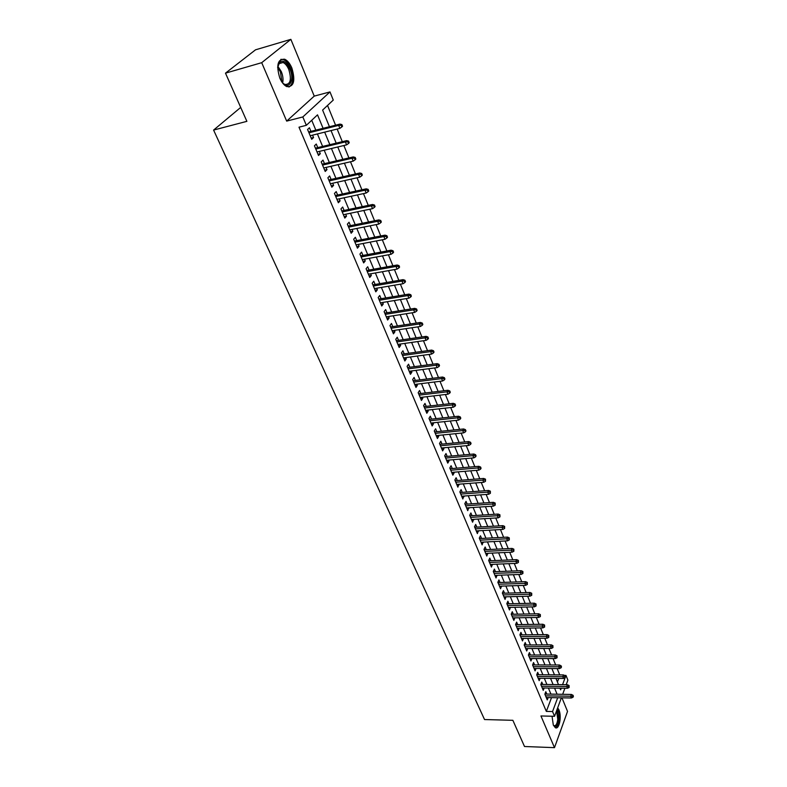 <?xml version="1.0" encoding="UTF-8"?>
<svg xmlns="http://www.w3.org/2000/svg" width="787" height="787" viewBox="0 0 787 787"><rect width="100%" height="100%" fill="white"/><g stroke="black" fill="none" stroke-linecap="round" stroke-linejoin="round"><path stroke-width="1.18" d="M552.031 716.239L553.32 725.093L555.337 727.7C559.213 730.07 561.908 716.367 558.918 709.854L557.678 707.808M291.839 67.948C289.891 63.452 287.521 60.55 284.707 59.232C277.654 58.887 276.021 65.164 279.808 78.061C281.766 82.497 284.117 85.35 286.871 86.629C293.915 86.964 295.578 80.736 291.839 67.948M564.446 675.403L565.991 675.423L567.889 680.125L566.197 684.72M240.704 107.416L213.592 130.071L484.536 719.544L512.868 720.312L524.506 746.509L554.491 747.65L567.535 711.409L561.938 697.813M213.592 130.071L246.882 121.336L225.485 73.152L255.529 49.817L290.865 39.35L261.707 62.685L286.675 121.109L302.828 116.948L329.979 91.922L333.275 100.067L322.611 110.072L329.448 126.727M286.675 121.109L314.239 96.112L290.865 39.35M314.239 96.112L329.979 91.922M559.724 674.892L557.147 668.566M555.681 664.995L553.064 658.571M551.608 654.981L548.942 648.458M547.477 644.868L544.781 638.237M543.305 634.637L540.561 627.908M539.095 624.298L536.301 617.461M534.826 613.85L532.002 606.905M530.517 603.275L527.644 596.221M526.159 592.591L523.237 585.42M521.751 581.78L518.79 574.5M517.295 570.85L514.285 563.453M512.79 559.793L509.73 552.287M508.235 548.618L505.116 540.984M503.621 537.314L500.463 529.553M498.958 525.873L495.741 517.984M494.236 514.304L490.97 506.287M489.465 502.598L486.15 494.452M484.635 490.754L481.26 482.48M479.755 478.771L476.322 470.36M474.807 466.642L471.324 458.093M469.8 454.365L466.258 445.678M464.743 441.95L461.143 433.116M459.618 429.377L455.958 420.406M454.424 416.657L450.705 407.538M449.18 403.78L445.393 394.503M443.858 390.745L440.012 381.311M438.477 377.544L434.572 367.952M433.027 364.184L429.053 354.435M427.518 350.658L423.465 340.741M421.93 336.954L417.818 326.871M416.274 323.073L412.083 312.823M410.539 309.025L406.289 298.588M404.734 294.791L400.406 284.176M398.852 280.369L394.454 269.577M392.9 265.77L388.424 254.781M386.87 250.964L382.315 239.799M380.751 235.972L376.117 224.61M374.553 220.783L369.841 209.214M368.277 205.387L363.476 193.612M361.912 189.775L357.032 177.803M355.468 173.957L350.5 161.768M348.926 157.931L343.87 145.526M342.306 141.68L337.151 129.048M335.587 125.192L327.53 105.448M225.485 73.152L261.707 62.685M546.788 694.065L545.804 691.704L544.86 694.173L547.27 699.909L548.146 697.587M542.764 684.454L541.771 682.083L540.807 684.542L543.246 690.337L544.151 687.986M538.692 674.744L537.688 672.354L536.714 674.803L539.174 680.657L540.108 678.286M534.58 664.936L533.566 662.516L532.583 664.966L535.071 670.878L536.026 668.478M529.897 658.562L555.396 658.571L554.658 656.761L555.347 654.981L528.402 655.02L530.92 661.001L531.904 658.562M526.218 644.986L525.195 642.526L524.181 644.966L526.719 651.006L527.713 648.547M521.978 634.853L520.935 632.374L519.912 634.804L522.479 640.913L523.473 638.424M517.679 624.612L516.636 622.114L515.593 624.524L518.19 630.702L519.184 628.183M513.34 614.254L512.288 611.735L511.225 614.145L513.852 620.392L514.846 617.834M508.953 603.786L507.89 601.238L506.818 603.639L509.464 609.955L510.458 607.377M504.516 593.201L503.444 590.634L502.352 593.024L505.038 599.409L506.021 596.802M500.03 582.498L498.948 579.911L497.846 582.291L500.552 588.745L501.545 586.099M495.495 571.677L494.403 569.07L493.282 571.441L496.026 577.963L497.01 575.287M490.911 560.728L489.809 558.101L488.668 560.462L491.442 567.063L492.426 564.348M486.268 549.66L485.156 547.004L484.005 549.356L486.809 556.035L487.792 553.291M481.575 538.465L480.454 535.79L479.283 538.131L482.126 544.879L483.1 542.105M476.833 527.142L475.702 524.447L474.512 526.769L477.384 533.606L478.358 530.792M472.033 515.692L470.892 512.967L469.691 515.288L472.594 522.194L473.558 519.341M467.173 504.113L466.022 501.358L464.802 503.66L467.744 510.655L468.708 507.763M462.264 492.387L461.103 489.612L459.864 491.905L462.835 498.978L463.799 496.056M457.296 480.532L456.126 477.729L454.866 480.011L457.877 487.163L458.831 484.202M452.269 468.54L451.089 465.707L449.81 467.98L452.85 475.21L454.119 472.938L453.814 472.22M447.183 456.401L445.983 453.548L444.694 455.801L447.773 463.12L449.052 460.867L448.728 460.09M442.038 444.124L440.828 441.241L439.51 443.475L442.628 450.892L443.927 448.639L443.583 447.813M436.824 431.689L435.605 428.787L434.276 431.001L437.424 438.507L438.743 436.273L438.379 435.388M431.551 419.117L430.322 416.175L428.974 418.379L432.161 425.974L433.499 423.76L433.106 422.816M426.22 406.377L424.98 403.416L423.603 405.61L426.829 413.293L428.197 411.089L427.774 410.086M420.819 393.49L419.56 390.5L418.172 392.674L421.438 400.455L422.816 398.271L422.373 397.209M415.349 380.446L414.08 377.426L412.663 379.58L415.979 387.46L417.376 385.296L416.913 384.174M409.82 367.244L408.542 364.194L407.095 366.329L410.45 374.307L411.876 372.153L411.375 370.972M404.213 353.875L402.924 350.795L401.459 352.91L404.852 360.987L406.299 358.852L405.777 357.603M398.537 340.338L397.238 337.23L395.753 339.325L399.186 347.5L400.652 345.385L400.101 344.076M392.792 326.635L391.473 323.487L389.968 325.572L393.451 333.845L394.936 331.75L394.366 330.373M386.978 312.754L385.65 309.576L384.115 311.632L387.637 320.014L389.152 317.948L388.552 316.502M381.085 298.696L379.737 295.489L378.183 297.525L381.754 306.015L383.289 303.959L382.659 302.444M375.114 284.451L373.756 281.215L372.182 283.231L375.793 291.829L377.357 289.803L376.698 288.209M369.073 270.03L367.706 266.763L366.093 268.751L369.752 277.467L371.346 275.46L370.647 273.797M362.955 255.421L361.567 252.115L359.934 254.093L363.643 262.907L365.257 260.93L364.529 259.189M356.747 240.625L355.35 237.28L353.688 239.228L357.446 248.171L359.088 246.203L358.331 244.393M350.461 225.633L349.044 222.249L347.362 224.177L351.169 233.237L352.842 231.299L352.045 229.41M344.096 210.434L342.67 207.02L340.958 208.919L344.814 218.097L346.506 216.189L345.68 214.221M337.643 195.038L336.197 191.595L334.455 193.464L338.371 202.761L340.092 200.872L339.227 198.826M331.101 179.436L329.645 175.954L327.874 177.793L331.839 187.217L333.59 185.358L332.694 183.223M324.48 163.627L323.004 160.105L321.204 161.915L325.218 171.468L326.998 169.638L326.064 167.415M317.761 147.602L316.266 144.031L314.436 145.821L318.509 155.501L320.319 153.701L319.345 151.389M557.422 681.995L558.76 678.443M323.083 128.32L317.515 114.853L306.35 125.32L298.991 127.189L546.335 711.409L551.53 697.646M550.93 694.124L548.391 688.035M546.916 684.503L544.338 678.315M542.863 674.774L540.246 668.497M538.761 664.946L536.104 658.571M534.619 655.01L531.923 648.527M530.438 644.966L527.693 638.385M526.208 634.814L523.424 628.134M521.929 624.553L519.095 617.765M517.6 614.175L514.728 607.279M513.232 603.688L510.31 596.684M508.805 593.073L505.844 585.971M504.339 582.35L501.329 575.13M499.814 571.51L496.754 564.171M495.249 560.541L492.141 553.094M490.626 549.454L487.468 541.879M485.943 538.239L482.736 530.546M481.221 526.897L477.955 519.076M476.43 515.416L473.125 507.477M471.59 503.808L468.226 495.741M466.701 492.062L463.277 483.867M461.743 480.188L458.27 471.846M456.735 468.167L453.204 459.687M451.669 455.998L448.078 447.39M446.534 443.691L442.884 434.936M441.34 431.237L437.631 422.334M436.087 418.625L432.319 409.584M430.764 405.866L426.938 396.678M425.383 392.949L421.488 383.603M419.933 379.875L415.969 370.372M414.415 366.634L410.391 356.983M408.827 353.235L404.734 343.417M403.17 339.669L399.009 329.684M397.445 325.926L393.205 315.774M391.641 312.016L387.332 301.687M385.768 297.919L381.39 287.412M379.816 283.645L375.36 272.961M373.795 269.193L369.26 258.323M367.686 254.545L363.073 243.488M361.499 239.701L356.816 228.456M355.232 224.669L350.461 213.228M348.887 209.44L344.027 197.793M342.443 193.995L337.505 182.151M335.931 178.354L330.904 166.303M329.32 162.496L324.205 150.228M322.621 146.431L317.407 133.938M315.823 130.13L311.721 120.283M310.954 131.35L309.439 127.75L307.579 129.501L311.711 139.319L313.551 137.548L312.537 135.148M528.402 655.02L529.405 652.58L530.418 655.01M561.367 697.803L554.55 716.298L540.944 715.963L554.491 747.65M554.55 716.298L552.553 711.546L557.688 697.744M546.335 711.409L552.553 711.546M306.35 125.32L302.828 116.948M564.889 688.251L562.656 694.311M559.97 688.182L560.629 689.815L561.229 688.202M562.548 684.68L565.991 675.423M331.022 130.563L336.187 143.155M337.761 146.982L342.837 159.348M344.411 163.175L349.398 175.324M350.972 179.151L355.872 191.093M357.446 194.91L362.256 206.637M363.82 210.463L368.562 221.983M370.126 225.8L374.779 237.133M376.343 240.94L380.908 252.076M382.472 255.883L386.968 266.832M388.532 270.63L392.949 281.392M394.503 285.179L398.852 295.764M400.406 299.552L404.675 309.95M406.23 313.738L410.43 323.959M411.975 327.736L416.107 337.8M417.651 341.568L421.714 351.455M423.258 355.222L427.252 364.952M428.797 368.709L432.722 378.272M434.267 382.02L438.123 391.434M439.667 395.182L443.465 404.429M444.999 408.168L448.738 417.267M450.272 421.006L453.942 429.958M455.476 433.686L459.087 442.491M460.621 446.209L464.173 454.876M465.697 458.585L469.2 467.114M470.724 470.823L474.168 479.204M475.682 482.903L479.076 491.157M480.591 494.856L483.926 502.972M485.431 506.661L488.717 514.649M490.222 518.328L493.459 526.188M494.964 529.858L498.141 537.6M499.647 541.259L502.765 548.873M504.27 552.533L507.349 560.029M508.845 563.679L511.875 571.057M513.37 574.697L516.351 581.957M517.846 585.587L520.778 592.739M522.263 596.369L525.155 603.403M526.641 607.023L529.484 613.949M530.969 617.559L533.763 624.376M535.249 627.977L538.003 634.696M539.479 638.287L542.194 644.897M543.669 648.478L546.335 654.991M547.811 658.571L550.438 664.976M551.903 668.547L554.491 674.862M555.956 678.424L558.504 684.631M557.088 694.223L554.569 688.113M553.104 684.572L550.536 678.374M549.07 674.823L546.463 668.527M544.988 664.966L542.351 658.571M540.876 655L538.19 648.508M536.704 644.927L533.979 638.336M532.494 634.745L529.73 628.046M528.244 624.455L525.431 617.657M523.935 614.057L521.083 607.141M519.587 603.531L516.685 596.516M515.19 592.896L512.239 585.764M510.743 582.144L507.753 574.904M506.248 571.264L503.208 563.905M501.703 560.265L498.604 552.789M497.099 549.149L493.961 541.554M492.446 537.895L489.258 530.182M487.743 526.513L484.497 518.672M482.982 515.003L479.686 507.035M478.171 503.365L474.817 495.269M473.302 491.58L469.898 483.356M468.373 479.667L464.91 471.305M463.386 467.606L459.864 459.106M458.339 455.398L454.768 446.76M453.233 443.051L449.593 434.267M448.059 430.548L444.37 421.625M442.835 417.907L439.077 408.827M437.533 405.098L433.726 395.881M432.181 392.142L428.295 382.757M426.751 379.019L422.806 369.487M421.261 365.739L417.248 356.039M415.693 352.291L411.621 342.434M410.066 338.666L405.925 328.641M404.361 324.883L400.15 314.682M398.586 310.914L394.307 300.545M392.743 296.768L388.385 286.222M386.82 282.444L382.384 271.722M380.819 267.934L376.304 257.024M374.74 253.227L370.146 242.13M368.582 238.333L363.909 227.04M362.335 223.242L357.583 211.752M356.009 207.945L351.179 196.258M349.605 192.451L344.686 180.557M343.112 176.741L338.105 164.631M336.521 160.823L331.435 148.497M329.851 144.68L324.667 132.137M311.209 138.128L313.551 137.548M317.987 154.252L320.319 153.701M324.677 170.169L326.998 169.638M331.268 185.88L333.59 185.358M337.78 201.374L340.092 200.872M344.204 216.661L346.506 216.189M350.549 231.752L352.842 231.299M356.806 246.646L359.088 246.203M362.984 261.343L365.257 260.93M369.083 275.853L371.346 275.46M375.104 290.177L377.357 289.803M381.046 304.323L383.289 303.959M386.909 318.292L389.152 317.948M392.703 332.084L394.936 331.75M398.429 345.7L400.652 345.385M404.085 359.157L406.299 358.852M409.663 372.438L411.876 372.153M415.182 385.561L417.376 385.296M420.622 398.527L422.816 398.271M426.013 411.335L428.197 411.089M431.325 423.986L433.499 423.76M436.578 436.49L438.743 436.273M441.773 448.846L443.927 448.639M446.898 461.054L449.052 460.867M451.974 473.115L454.119 472.938M456.981 485.038L459.116 484.881M461.93 496.833L464.064 496.676M466.829 508.481L468.954 508.343M471.669 520L473.784 519.873M476.45 531.382L478.555 531.264M481.182 542.637L483.287 542.538M485.864 553.773L487.95 553.674M490.488 564.781L492.573 564.692M495.062 575.661L497.138 575.582M499.578 586.423L501.653 586.364M504.054 597.067L506.12 597.018M508.481 607.594L510.527 607.554M512.849 618.011L514.895 617.972M517.177 628.311L519.223 628.282M521.466 638.503L523.493 638.483M525.696 648.577L527.723 648.567M341.165 125.271L341.843 126.943L342.552 126.235L341.883 124.562L341.165 125.271L338.656 125.379L339.876 128.37L310.196 135.728M308.966 132.787L338.656 125.379L339.954 124.1L308.602 131.941M341.883 124.562L339.954 124.1M339.876 128.37L341.843 126.943M277.624 67.505L279.828 61.898C283.32 59.891 286.675 62.242 289.891 68.951C295.273 80.943 288.012 91.666 281.353 81.209M283.153 83.412L284.796 84.445C290.462 84.711 291.79 79.713 288.79 69.472C287.225 65.882 285.317 63.55 283.074 62.498L279.464 62.95L277.929 65.469M288.937 87.052C293.315 84.052 293.885 77.805 290.649 68.312C288.711 63.845 286.35 60.963 283.556 59.655L280.89 59.31M556.98 709.687L558.613 719.456C557.649 725.762 555.907 727.7 553.399 725.27M553.369 725.201L553.93 725.614C555.878 726.086 557.157 723.981 557.757 719.288L556.566 710.809M555.484 727.768C557.383 727.09 558.593 724.424 559.124 719.761C559.439 715.137 558.849 711.458 557.344 708.703M347.874 141.817L348.543 143.46L349.241 142.742L348.582 141.099L347.874 141.817L345.385 141.916L346.585 144.867L317.013 151.95M315.794 149.048L345.385 141.916L346.654 140.627L315.42 148.163M348.582 141.099L346.654 140.627M346.585 144.867L348.543 143.46M354.494 158.138L355.144 159.761L355.842 159.023L355.183 157.41L354.494 158.138L352.015 158.236L353.196 161.148L323.742 167.956M322.532 165.093L352.015 158.236L353.265 156.918L322.149 164.168M355.183 157.41L353.265 156.918M353.196 161.148L355.144 159.761M361.017 174.232L361.666 175.835L362.345 175.088L361.695 173.494L361.017 174.232L358.557 174.33L359.728 177.203L330.373 183.745M329.192 180.921L358.557 174.33L359.787 172.992L328.789 179.957M361.695 173.494L359.787 172.992M359.728 177.203L361.666 175.835M367.45 190.12L368.09 191.694L368.759 190.936L368.129 189.362L367.45 190.12L365.011 190.198L366.162 193.031L336.925 199.318M335.754 196.534L365.011 190.198L366.221 188.841L335.331 195.54M368.129 189.362L366.221 188.841M366.162 193.031L368.09 191.694M373.805 205.781L374.435 207.335L375.094 206.568L374.464 205.014L373.805 205.781L371.375 205.86L372.517 208.663L343.378 214.694M342.227 211.939L371.375 205.86L372.566 204.482L341.794 210.916M374.464 205.014L372.566 204.482M372.517 208.663L374.435 207.335M380.072 221.236L380.692 222.77L381.341 221.993L380.721 220.458L380.072 221.236L377.662 221.314L378.783 224.079L349.753 229.863M348.611 227.148L377.662 221.314L378.832 219.917L348.169 226.095M380.721 220.458L378.832 219.917M378.783 224.079L380.692 222.77M386.25 236.484L386.87 237.999L387.509 237.212L386.889 235.697L386.25 236.484L383.859 236.562L384.961 239.287L356.049 244.836M354.917 242.16L383.859 236.562L385.01 235.146L354.465 241.068M386.889 235.697L385.01 235.146M384.961 239.287L386.87 237.999M392.359 251.535L392.959 253.03L393.589 252.233L392.988 250.738L392.359 251.535L389.968 251.614L391.07 254.299L362.256 259.612M361.144 256.965L389.968 251.614L391.109 250.177L360.672 255.854M392.988 250.738L391.109 250.177M391.07 254.299L392.959 253.03M398.379 266.39L398.979 267.865L399.589 267.059L398.999 265.583L398.379 266.39L396.009 266.459L397.091 269.115L368.385 274.201M367.283 271.584L396.009 266.459L397.12 265.012L366.801 270.443M398.999 265.583L397.12 265.012M397.091 269.115L398.979 267.865M404.321 281.048L404.912 282.503L405.521 281.687L404.931 280.231L404.321 281.048L401.97 281.116L403.033 283.733L374.435 288.593M373.353 286.015L401.97 281.116L403.062 279.651L372.861 284.845M404.931 280.231L403.062 279.651M403.033 283.733L404.912 282.503M410.184 295.518L410.775 296.955L411.365 296.128L410.784 294.692L410.184 295.518L407.843 295.578L408.896 298.165L380.406 302.818M379.334 300.27L407.843 295.578L408.925 294.102L378.832 299.06M410.784 294.692L408.925 294.102M408.896 298.165L410.775 296.955M415.979 309.803L416.549 311.219L417.14 310.393L416.569 308.966L415.979 309.803L413.657 309.862L414.69 312.409L386.309 316.846M385.246 314.338L413.657 309.862L414.719 308.366L384.735 313.108M416.569 308.966L414.719 308.366M414.69 312.409L416.549 311.219M421.694 323.91L422.265 325.306L422.845 324.46L422.275 323.063L421.694 323.91L419.382 323.959L420.406 326.477L392.133 330.707M391.09 328.228L419.382 323.959L420.425 322.444L390.559 326.969M422.275 323.063L420.425 322.444M420.406 326.477L422.265 325.306M427.341 337.83L427.902 339.207L428.472 338.361L427.912 336.984L427.341 337.83L425.039 337.879L426.052 340.368L397.878 344.391M396.855 341.942L425.039 337.879L426.072 336.354L396.314 340.663M427.912 336.984L426.072 336.354M426.052 340.368L427.902 339.207M432.919 351.573L433.47 352.94L434.031 352.084L433.48 350.717L432.919 351.573L430.627 351.622L431.63 354.081L403.564 357.908M402.541 355.488L430.627 351.622L431.64 350.087L401.99 354.18M433.48 350.717L431.64 350.087M431.63 354.081L433.47 352.94M438.418 365.148L438.969 366.496L439.52 365.63L438.969 364.283L438.418 365.148L436.146 365.198L437.129 367.627L409.171 371.257M408.168 368.867L436.146 365.198L437.149 363.643L407.607 367.539M438.969 364.283L437.149 363.643M437.129 367.627L438.969 366.496M443.858 378.557L444.389 379.885L444.94 379.019L444.399 377.681L443.858 378.557L441.596 378.606L442.569 380.997L414.71 384.44M413.716 382.079L441.596 378.606L442.579 377.032L413.145 380.731M444.399 377.681L442.579 377.032M442.569 380.997L444.389 379.885M449.22 391.798L449.751 393.116L450.292 392.231L449.761 390.923L449.22 391.798L446.977 391.837L447.941 394.208L420.179 397.465M419.205 395.133L446.977 391.837L447.941 390.263L418.625 393.756M449.761 390.923L447.941 390.263M447.941 394.208L449.751 393.116M454.522 404.872L455.053 406.181L455.575 405.285L455.053 403.987L454.522 404.872L452.289 404.912L453.243 407.253L425.59 410.332M424.616 408.03L452.289 404.912L453.243 403.318L424.036 406.633M455.053 403.987L453.243 403.318M453.243 407.253L455.053 406.181M459.765 417.799L460.277 419.077L460.798 418.182L460.277 416.903L459.765 417.799L457.542 417.828L458.477 420.14L430.932 423.042M429.968 420.77L457.542 417.828L458.477 416.225L429.377 419.343M460.277 416.903L458.477 416.225M458.477 420.14L460.277 419.077M464.94 430.558L465.451 431.827L465.963 430.922L465.451 429.653L464.94 430.558L462.726 430.587L463.651 432.87L436.205 435.605M435.26 433.352L462.726 430.587L463.651 428.974L434.65 431.915M465.451 429.653L463.651 428.974M463.651 432.87L465.451 431.827M470.046 443.16L470.557 444.419L471.059 443.514L470.547 442.255L470.046 443.16L467.852 443.199L468.767 445.452L441.418 448.01M440.484 445.786L467.852 443.199L468.757 441.566L439.874 444.33M470.547 442.255L468.757 441.566M468.767 445.452L470.557 444.419M475.092 455.624L475.594 456.853L476.096 455.948L475.594 454.709L475.092 455.624L472.918 455.643L473.813 457.877L446.573 460.277M445.649 458.083L472.918 455.643L473.813 454.01L445.029 456.598M475.594 454.709L473.813 454.01M473.813 457.877L475.594 456.853M480.09 467.931L480.582 469.15L481.073 468.235L480.572 467.006L480.09 467.931L477.916 467.95L478.811 470.154L451.669 472.397M450.754 470.223L477.916 467.95L478.801 466.307L450.125 468.718M480.572 467.006L478.801 466.307M478.811 470.154L480.582 469.15M485.018 480.09L485.51 481.3L485.5 479.165L485.018 480.09L482.854 480.109L483.739 482.283L456.696 484.369M455.801 482.224L482.854 480.109L483.73 478.457L455.161 480.7M485.5 479.165L483.73 478.457M483.739 482.283L485.51 481.3M489.888 492.111L490.37 493.301L490.36 491.177L489.888 492.111L487.743 492.131L488.619 494.275L461.674 496.203M460.779 494.088L487.743 492.131L488.599 490.458L460.129 492.544M490.36 491.177L488.599 490.458M488.619 494.275L490.37 493.301M494.708 503.985L495.18 505.165L495.171 503.05L494.708 503.985L492.573 504.005L493.429 506.13L466.593 507.91M465.707 505.815L492.573 504.005L493.41 502.322L465.048 504.251M495.171 503.05L493.41 502.322M493.429 506.13L495.18 505.165M499.46 515.721L499.942 516.892L499.922 514.787L499.46 515.721L497.345 515.741L498.191 517.836L471.452 519.469M470.577 517.403L497.345 515.741L498.171 514.059L469.918 515.829M499.922 514.787L498.171 514.059M498.191 517.836L499.942 516.892M504.172 527.329L504.634 528.48L504.624 526.385L504.172 527.329L502.057 527.339L502.903 529.415L476.253 530.91M475.387 528.854L502.057 527.339L502.873 525.647L474.718 527.27M504.624 526.385L502.873 525.647M502.903 529.415L504.634 528.48M508.815 538.8L509.278 539.931L509.268 537.846L508.815 538.8L506.72 538.81L507.546 540.856L481.005 542.213M480.149 540.187L506.72 538.81L507.526 537.108L479.48 538.574M509.268 537.846L507.526 537.108M507.546 540.856L509.278 539.931M513.419 550.133L513.872 551.264L513.852 549.178L513.419 550.133L511.324 550.143L512.15 552.169L485.697 553.389M484.861 551.382L511.324 550.143L512.121 548.431L484.172 549.759M513.852 549.178L512.121 548.431M512.15 552.169L513.872 551.264M517.964 561.347L518.417 562.459L518.397 560.383L517.964 561.347L515.879 561.347L516.695 563.354L490.34 564.436M489.504 562.459L515.879 561.347L516.666 559.636L488.825 560.816M518.397 560.383L516.666 559.636M516.695 563.354L518.417 562.459M522.45 572.424L522.902 573.526L522.883 571.47L522.45 572.424L520.384 572.434L521.191 574.412L494.934 575.366M494.108 573.408L520.384 572.434L521.161 570.703L493.419 571.756M522.883 571.47L521.161 570.703M521.191 574.412L522.902 573.526M526.897 583.383L527.339 584.475L527.32 582.419L526.897 583.383L524.84 583.393L525.637 585.351L499.47 586.167M498.663 584.229L524.84 583.393L525.598 581.652L497.955 582.567M527.32 582.419L525.598 581.652M525.637 585.351L527.339 584.475M531.284 594.215L531.727 595.297L531.707 593.25L531.284 594.215L529.238 594.224L530.035 596.162L503.965 596.851M503.159 594.933L529.238 594.224L529.995 592.483L502.45 593.26M531.707 593.25L529.995 592.483M530.035 596.162L531.727 595.297M535.632 604.937L536.065 606L536.045 603.963L535.632 604.937L533.596 604.937L534.373 606.846L508.402 607.416M507.605 605.528L533.596 604.937L534.334 603.186L506.897 603.836M536.045 603.963L534.334 603.186M534.373 606.846L536.065 606M539.931 615.532L540.354 616.585L540.335 614.549L539.931 615.532L537.905 615.532L538.672 617.421L512.799 617.874M512.012 616.005L537.905 615.532L538.633 613.771L511.294 614.293M540.335 614.549L538.633 613.771M538.672 617.421L540.354 616.585M544.181 626.009L544.604 627.052L544.574 625.026L544.181 626.009L542.164 626.009L542.922 627.878L517.138 628.213M516.361 626.363L542.164 626.009L542.882 624.248L515.642 624.642M544.574 625.026L542.882 624.248M542.922 627.878L544.604 627.052M548.382 636.368L548.795 637.401L548.775 635.394L548.382 636.368L546.375 636.368L547.132 638.218L521.437 638.444M520.669 636.604L546.375 636.368L547.083 634.607L519.941 634.873M548.775 635.394L547.083 634.607M547.132 638.218L548.795 637.401M552.533 646.619L552.946 647.642L552.927 645.635L552.533 646.619L550.546 646.619L551.284 648.449L525.686 648.557M524.929 646.747L550.546 646.619L551.234 644.848L524.191 644.996M552.927 645.635L551.234 644.848M551.284 648.449L552.946 647.642M556.645 656.761L557.058 657.775L557.029 655.778L556.645 656.761L529.139 656.771M557.029 655.778L555.347 654.981M555.396 658.571L557.058 657.775M560.718 666.796L561.121 667.789L561.495 666.805L561.092 665.802L560.718 666.796L558.74 666.786L559.468 668.586L534.058 668.468M533.311 666.697L558.74 666.786L559.419 665.005L532.592 664.926M561.092 665.802L559.419 665.005M559.468 668.586L561.121 667.789M565.509 676.712L565.105 675.728L564.741 676.722L562.774 676.712L563.492 678.483L538.17 678.266M537.432 676.505L562.774 676.712L563.443 674.921L536.744 674.734M564.741 676.722L565.135 677.705L563.492 678.483M565.105 675.728L563.443 674.921M568.716 686.539L569.109 687.513L569.08 685.546L568.716 686.539L566.768 686.53L567.476 688.281L542.243 687.956M541.515 686.225L566.768 686.53L567.427 684.739L540.846 684.434M569.08 685.546L567.427 684.739M567.476 688.281L569.109 687.513M572.661 696.249L573.044 697.213L573.408 696.22L573.015 695.255L572.661 696.249L570.713 696.239L571.421 697.98L546.276 697.557M545.558 695.836L570.713 696.239L571.362 694.439L544.909 694.036M573.015 695.255L571.362 694.439M571.421 697.98L573.044 697.213M277.781 66.177L281.303 71.578C282.946 75.709 283.399 79.477 282.661 82.891M281.923 82.005L280.438 71.912L277.644 67.318M279.464 62.95L279.828 61.898M278.765 63.737L283.074 62.498"/></g></svg>

